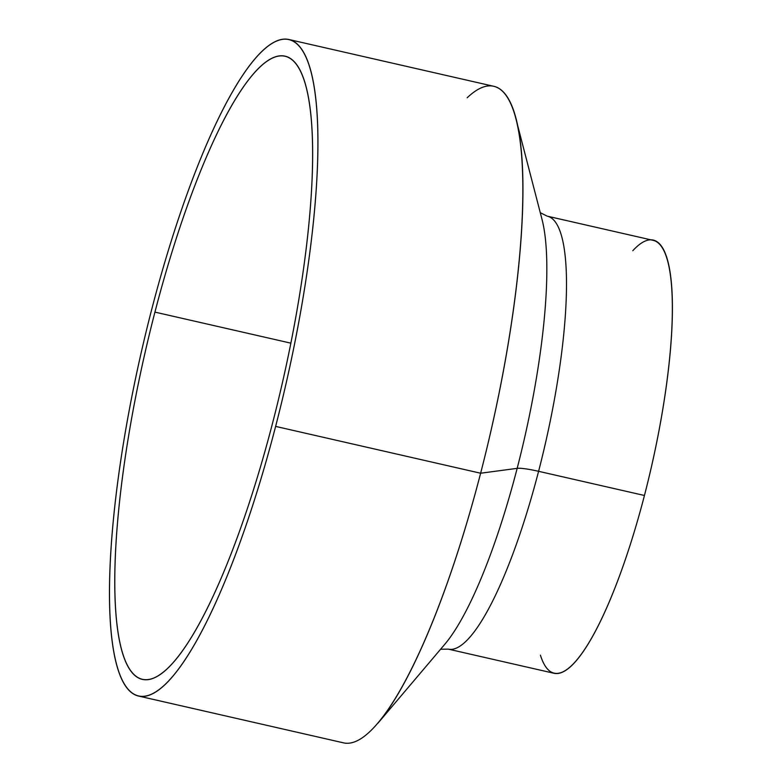 <?xml version="1.0" encoding="UTF-8"?>
<svg xmlns="http://www.w3.org/2000/svg" width="782" height="782" viewBox="0 0 782 782"><rect width="100%" height="100%" fill="white"/><g stroke="black" fill="none" stroke-linecap="round" stroke-linejoin="round"><path stroke-width="1.17" d="M540.43 655.16A222.068 48.816 -77.1 0 0 644.446 495.485A222.068 48.816 -77.1 0 0 632.794 250.719M272.488 423.433A319.682 70.282 -77.1 0 0 284.883 56.118A319.682 70.282 -77.1 0 0 154.934 312.116L290.826 343.151L154.934 312.116A319.682 70.282 102.9 0 1 293.113 60.732A319.682 70.282 102.9 0 1 272.488 423.433A319.682 70.282 102.9 0 1 134.299 674.817A319.682 70.282 102.9 0 1 154.934 312.116A319.682 70.282 -77.1 0 0 142.539 679.431A319.682 70.282 -77.1 0 0 272.488 423.433M288.685 39.462L493.686 86.284A336.759 74.036 102.9 0 1 480.627 473.227L275.626 426.405A336.759 74.036 -77.1 0 0 288.685 39.462A336.759 74.036 -77.1 0 0 151.786 309.144A336.759 74.036 -77.1 0 0 130.056 691.229A336.759 74.036 -77.1 0 0 275.626 426.405A336.759 74.036 -77.1 0 0 297.356 44.32A336.759 74.036 -77.1 0 0 151.786 309.144A336.759 74.036 -77.1 0 0 138.727 696.088A336.759 74.036 -77.1 0 0 275.626 426.405L480.627 473.227A336.759 74.036 102.9 0 1 343.728 742.9L138.727 696.088M515.915 118.756L541.965 219.195A236.711 52.042 102.9 0 1 517.166 468.35L480.627 473.227A336.759 74.036 -77.1 0 0 515.915 118.756A336.759 74.036 -77.1 0 0 467.186 97.75M444.929 644.124L377.853 723.291A336.759 74.036 -77.1 0 0 480.627 473.227L517.166 468.35A236.711 52.042 102.9 0 1 444.929 644.124A236.711 52.042 102.9 0 0 517.166 468.35A29.286 3.675 -165.5 0 1 538.593 471.311A29.286 3.675 14.5 0 0 517.166 468.35A236.711 52.042 102.9 0 0 541.965 219.195M540.284 212.694L547.204 216.155L653.058 240.328A222.068 48.816 102.9 0 1 644.446 495.485A222.068 48.816 102.9 0 1 554.174 673.312L448.321 649.138A222.068 48.816 -77.1 0 0 538.593 471.311A222.068 48.816 -77.1 0 0 547.204 216.155A222.068 48.816 -77.1 0 1 538.593 471.311L644.446 495.485L538.593 471.311A222.068 48.816 -77.1 0 1 448.321 649.138L440.579 649.246"/></g></svg>
